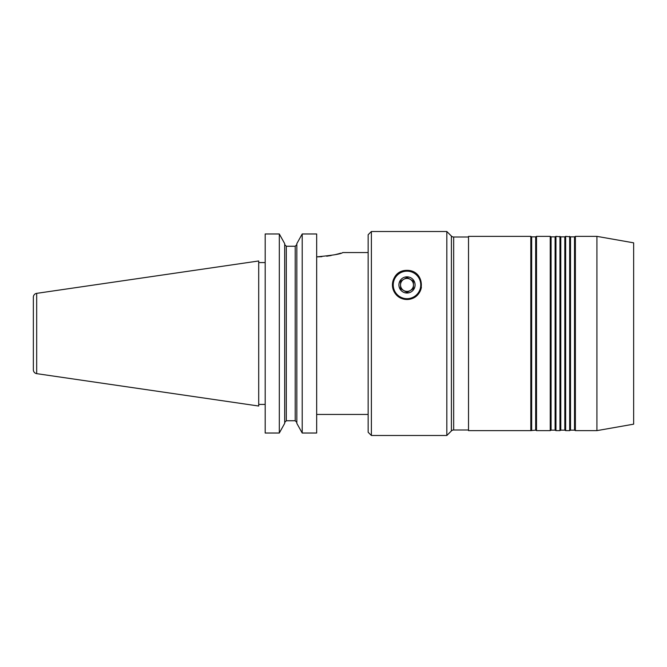 <?xml version="1.0" encoding="UTF-8"?>
<svg xmlns="http://www.w3.org/2000/svg" width="667" height="667" viewBox="0 0 667 667"><rect width="100%" height="100%" fill="white"/><g stroke="black" fill="none" stroke-linecap="round" stroke-linejoin="round"><path stroke-width="1" d="M407.003 270.36C425.729 270.135 426.488 298.933 407.003 299.5C387.477 298.908 388.311 270.085 407.003 270.36A14.574 14.574 0 0 0 392.429 284.934A14.574 14.574 0 0 0 407.003 299.5A14.574 14.574 0 0 0 421.394 287.202M321.878 256.687L316.667 256.862C332.516 255.394 341.204 253.96 342.73 252.551L368.142 252.551M446.823 435.493L446.823 231.507L371.386 231.507L371.386 435.493L446.823 435.493L451.384 430.94A3.235 3.235 0 0 1 453.668 429.99L453.668 237.01L468.517 237.01M371.386 435.493L368.142 432.258L368.142 234.742L371.386 231.507M265.183 262.59L258.704 262.59M265.183 404.41L258.704 404.41M36.677 373.645L258.704 406.028L258.704 260.972L36.677 293.355L36.677 373.645A3.885 3.885 0 0 1 33.35 369.801L33.35 297.199A3.885 3.885 0 0 1 36.677 293.355M468.517 429.99L453.668 429.99M451.384 430.94L451.384 236.06A3.235 3.235 0 0 0 453.668 237.01M451.384 236.06L446.823 231.507M531.657 430.148L531.657 236.852L530.815 236.368L530.815 430.632L535.676 430.148L535.676 236.852L531.657 236.852M535.676 430.148L536.518 430.632L536.518 236.368L550.242 236.368L551.084 236.852L551.084 430.148L550.242 430.632L550.242 236.368M535.676 236.852L536.518 236.368M551.084 430.148L555.102 430.148L555.102 236.852L551.084 236.852M555.102 430.148L555.944 430.632L555.944 236.368L560.797 236.852L560.797 430.148L559.955 430.632L559.955 236.368M555.102 236.852L555.944 236.368M560.797 430.148L564.816 430.148L564.816 236.852L560.797 236.852M564.816 430.148L565.658 430.632L565.658 236.368L570.51 236.852L570.51 430.148L569.668 430.632L569.668 236.368M564.816 236.852L565.658 236.368M570.51 430.148L574.529 430.148L574.529 236.852L570.51 236.852M574.529 430.148L575.371 430.632L575.371 236.368L596.923 236.368L596.923 430.632L633.65 424.162L633.65 242.838L596.923 236.368M574.529 236.852L575.371 236.368M575.371 430.632L596.923 430.632M565.658 430.632L569.668 430.632M555.944 430.632L559.955 430.632M536.518 430.632L550.242 430.632M530.815 430.632L468.517 430.632L468.517 236.368L530.815 236.368M368.142 414.449L316.667 414.449M340.729 253.177L338.361 253.852M338.252 253.877L335.076 254.686M331.174 255.503L326.688 256.211M296.832 423.362L302.209 433.025L296.832 423.362L296.832 243.638L302.209 233.975L296.832 243.638M296.832 422.444L295.214 420.752L296.832 422.444M286.31 420.752L284.692 422.444L286.31 420.752L295.214 420.752L295.214 246.248L296.832 244.556L295.214 246.248L286.31 246.248L284.692 244.556L286.31 246.248L286.31 420.752M284.692 423.362L279.306 433.025L284.692 423.362L284.692 243.638L279.306 233.975L265.183 233.975L265.183 433.025L279.306 433.025L279.306 233.975L284.692 243.638M302.209 433.025L302.209 233.975L316.667 233.975L316.667 433.025L302.209 433.025M407.003 277.455L403.76 279.323A6.478 6.478 0 0 1 413.473 284.934A6.478 6.478 0 0 1 410.238 290.537A6.478 6.478 0 0 0 412.606 281.691A6.478 6.478 0 0 0 403.76 279.323L407.003 277.455L413.473 281.191L413.473 288.669L407.003 292.413L400.525 288.669L400.525 281.191L403.76 279.323L400.642 281.124M411.047 291.946A8.096 8.096 0 0 0 414.007 280.882A8.096 8.096 0 0 0 402.951 277.922A8.096 8.096 0 0 0 399.992 288.978A8.096 8.096 0 0 0 411.047 291.946M413.882 296.848A13.757 13.757 0 0 1 395.081 291.812A13.757 13.757 0 0 1 400.117 273.011A13.757 13.757 0 0 1 418.918 278.056A13.757 13.757 0 0 1 413.882 296.848M413.473 281.191L410.238 279.323M407.003 292.413L413.473 288.669L413.473 284.934M400.759 288.803L403.76 290.537A6.478 6.478 0 0 0 410.238 290.537A6.478 6.478 0 0 1 400.525 284.934A6.478 6.478 0 0 1 403.76 279.323A6.478 6.478 0 0 0 400.525 284.934L400.525 281.191"/></g></svg>

